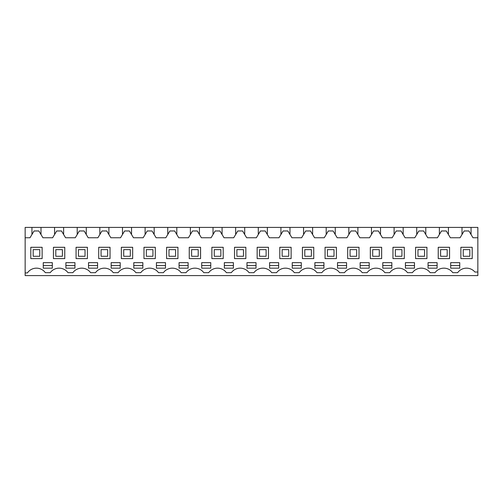 <?xml version="1.0" encoding="UTF-8"?>
<svg xmlns="http://www.w3.org/2000/svg" width="503" height="503" viewBox="0 0 503 503"><rect width="100%" height="100%" fill="white"/><g stroke="black" fill="none" stroke-linecap="round" stroke-linejoin="round"><path stroke-width="0.75" d="M25.15 237.756L25.15 227.413L477.85 227.413L477.85 237.756L473.002 237.756L468.928 230.971L464.137 230.971L460.063 237.756L450.367 237.756L446.293 230.971L441.502 230.971L437.428 237.756L427.732 237.756L423.658 230.971L418.867 230.971L414.793 237.756L405.097 237.756L401.023 230.971L396.232 230.971L392.158 237.756L382.462 237.756L378.388 230.971L373.597 230.971L369.523 237.756L359.827 237.756L355.753 230.971L350.962 230.971L346.888 237.756L337.192 237.756L333.118 230.971L328.327 230.971L324.253 237.756L314.557 237.756L310.483 230.971L305.692 230.971L301.618 237.756L291.922 237.756L287.848 230.971L283.057 230.971L278.983 237.756L269.287 237.756L265.213 230.971L260.422 230.971L256.348 237.756L246.652 237.756L242.578 230.971L237.787 230.971L233.713 237.756L224.017 237.756L219.943 230.971L215.152 230.971L211.078 237.756L201.382 237.756L197.308 230.971L192.517 230.971L188.443 237.756L178.747 237.756L174.673 230.971L169.882 230.971L165.808 237.756L156.112 237.756L152.038 230.971L147.247 230.971L143.173 237.756L133.477 237.756L129.403 230.971L124.612 230.971L120.538 237.756L110.842 237.756L106.768 230.971L101.977 230.971L97.903 237.756L88.207 237.756L84.133 230.971L79.342 230.971L75.268 237.756L65.572 237.756L61.498 230.971L56.707 230.971L52.633 237.756L42.937 237.756L38.863 230.971L34.072 230.971L29.998 237.756L25.15 237.756L25.15 275.587L477.85 275.587L477.85 237.756M54.575 227.413L54.575 234.524M40.995 227.413L40.995 234.524M63.63 227.413L63.63 234.524M77.21 227.413L77.21 234.524M86.264 227.413L86.264 234.524M99.846 227.413L99.846 234.524M108.9 227.413L108.9 234.524M122.481 227.413L122.481 234.524M131.535 227.413L131.535 234.524M145.116 227.413L145.116 234.524M154.169 227.413L154.169 234.524M167.751 227.413L167.751 234.524M176.804 227.413L176.804 234.524M190.386 227.413L190.386 234.524M199.44 227.413L199.44 234.524M213.021 227.413L213.021 234.524M222.075 227.413L222.075 234.524M235.656 227.413L235.656 234.524M244.709 227.413L244.709 234.524M258.291 227.413L258.291 234.524M267.344 227.413L267.344 234.524M280.925 227.413L280.925 234.524M289.98 227.413L289.98 234.524M303.561 227.413L303.561 234.524M312.615 227.413L312.615 234.524M326.195 227.413L326.195 234.524M335.25 227.413L335.25 234.524M348.83 227.413L348.83 234.524M357.885 227.413L357.885 234.524M371.465 227.413L371.465 234.524M380.52 227.413L380.52 234.524M394.101 227.413L394.101 234.524M403.155 227.413L403.155 234.524M416.736 227.413L416.736 234.524M425.79 227.413L425.79 234.524M439.37 227.413L439.37 234.524M448.425 227.413L448.425 234.524M462.005 227.413L462.005 234.524M471.06 227.413L471.06 234.524M31.941 227.413L31.941 234.524M477.85 272.035L474.914 272.035A10.997 10.997 0 0 0 457.642 272.683L452.788 272.683A10.997 10.997 0 0 0 435.007 272.683L430.153 272.683A10.997 10.997 0 0 0 412.372 272.683L407.518 272.683A10.997 10.997 0 0 0 389.737 272.683L384.883 272.683A10.997 10.997 0 0 0 367.102 272.683L362.248 272.683A10.997 10.997 0 0 0 344.467 272.683L339.613 272.683A10.997 10.997 0 0 0 321.832 272.683L316.978 272.683A10.997 10.997 0 0 0 299.197 272.683L294.343 272.683A10.997 10.997 0 0 0 276.562 272.683L271.708 272.683A10.997 10.997 0 0 0 253.927 272.683L249.073 272.683A10.997 10.997 0 0 0 231.292 272.683L226.438 272.683A10.997 10.997 0 0 0 208.657 272.683L203.803 272.683A10.997 10.997 0 0 0 186.022 272.683L181.168 272.683A10.997 10.997 0 0 0 163.387 272.683L158.533 272.683A10.997 10.997 0 0 0 140.752 272.683L135.898 272.683A10.997 10.997 0 0 0 118.117 272.683L113.263 272.683A10.997 10.997 0 0 0 95.482 272.683L90.628 272.683A10.997 10.997 0 0 0 72.847 272.683L67.993 272.683A10.997 10.997 0 0 0 50.212 272.683L45.358 272.683A10.997 10.997 0 0 0 27.401 272.928L25.15 272.928M188.122 268.156L188.122 262.654L179.068 262.654L179.068 268.156L188.122 268.156M160.96 262.654L165.487 262.654L165.487 268.156L156.433 268.156L156.433 262.654L160.96 262.654M138.325 262.654L142.852 262.654L142.852 268.156L133.798 268.156L133.798 262.654L138.325 262.654M251.5 268.156L256.027 268.156L256.027 262.654L246.973 262.654L246.973 268.156L251.5 268.156M274.135 268.156L278.662 268.156L278.662 262.654L269.608 262.654L269.608 268.156L274.135 268.156M405.418 268.156L405.418 262.654L414.472 262.654L414.472 268.156L405.418 268.156M346.567 268.156L346.567 262.654L337.513 262.654L337.513 268.156L346.567 268.156M364.675 268.156L369.202 268.156L369.202 262.654L360.148 262.654L360.148 268.156L364.675 268.156M292.243 268.156L292.243 262.654L301.297 262.654L301.297 268.156L292.243 268.156M314.878 268.156L314.878 262.654L323.932 262.654L323.932 268.156L314.878 268.156M428.053 268.156L437.107 268.156L437.107 262.654L428.053 262.654L428.053 268.156M210.757 268.156L210.757 262.654L201.703 262.654L201.703 268.156L210.757 268.156M450.688 268.156L450.688 262.654L459.742 262.654L459.742 268.156L450.688 268.156M382.783 268.156L382.783 262.654L391.837 262.654L391.837 268.156L382.783 268.156M233.392 268.156L233.392 262.654L224.338 262.654L224.338 268.156L233.392 268.156M65.893 268.156L65.893 262.654L74.947 262.654L74.947 268.156L65.893 268.156M93.055 268.156L97.582 268.156L97.582 262.654L88.528 262.654L88.528 268.156L93.055 268.156M120.217 268.156L120.217 262.654L111.163 262.654L111.163 268.156L120.217 268.156M47.785 268.156L52.312 268.156L52.312 262.654L43.258 262.654L43.258 268.156L47.785 268.156M452.788 272.683A10.997 10.997 0 0 0 435.007 272.683M430.153 272.683A10.997 10.997 0 0 0 412.372 272.683M407.518 272.683A10.997 10.997 0 0 0 389.737 272.683M384.883 272.683A10.997 10.997 0 0 0 367.102 272.683M362.248 272.683A10.997 10.997 0 0 0 344.467 272.683M339.613 272.683A10.997 10.997 0 0 0 321.832 272.683M316.978 272.683A10.997 10.997 0 0 0 299.197 272.683M294.343 272.683A10.997 10.997 0 0 0 276.562 272.683M271.708 272.683A10.997 10.997 0 0 0 253.927 272.683M249.073 272.683A10.997 10.997 0 0 0 231.292 272.683M226.438 272.683A10.997 10.997 0 0 0 208.657 272.683M203.803 272.683A10.997 10.997 0 0 0 186.022 272.683M181.168 272.683A10.997 10.997 0 0 0 163.387 272.683M158.533 272.683A10.997 10.997 0 0 0 140.752 272.683M135.898 272.683A10.997 10.997 0 0 0 118.117 272.683M113.263 272.683A10.997 10.997 0 0 0 95.482 272.683M90.628 272.683A10.997 10.997 0 0 0 72.847 272.683M67.993 272.683A10.997 10.997 0 0 0 50.212 272.683M30.809 247.294L30.809 258.611L42.126 258.611L42.126 247.294L30.809 247.294M211.889 258.611L223.206 258.611L223.206 247.294L211.889 247.294L211.889 258.611M143.984 247.294L143.984 258.611L155.301 258.611L155.301 247.294L143.984 247.294M415.604 258.611L426.921 258.611L426.921 247.294L415.604 247.294L415.604 258.611M257.159 258.611L268.476 258.611L268.476 247.294L257.159 247.294L257.159 258.611M313.746 258.611L313.746 247.294L302.429 247.294L302.429 258.611L313.746 258.611M347.699 247.294L347.699 258.611L359.016 258.611L359.016 247.294L347.699 247.294M325.064 258.611L336.381 258.611L336.381 247.294L325.064 247.294L325.064 258.611M370.334 258.611L381.651 258.611L381.651 247.294L370.334 247.294L370.334 258.611M166.619 247.294L166.619 258.611L177.936 258.611L177.936 247.294L166.619 247.294M438.239 247.294L438.239 258.611L449.556 258.611L449.556 247.294L438.239 247.294M245.841 258.611L245.841 247.294L234.524 247.294L234.524 258.611L245.841 258.611M404.286 258.611L404.286 247.294L392.969 247.294L392.969 258.611L404.286 258.611M110.031 258.611L110.031 247.294L98.714 247.294L98.714 258.611L110.031 258.611M76.079 258.611L87.396 258.611L87.396 247.294L76.079 247.294L76.079 258.611M53.444 258.611L64.761 258.611L64.761 247.294L53.444 247.294L53.444 258.611M132.666 258.611L132.666 247.294L121.349 247.294L121.349 258.611L132.666 258.611M472.191 247.294L460.874 247.294L460.874 258.611L472.191 258.611L472.191 247.294M200.571 258.611L200.571 247.294L189.254 247.294L189.254 258.611L200.571 258.611M279.794 247.294L279.794 258.611L291.111 258.611L291.111 247.294L279.794 247.294M179.068 265.565L188.122 265.565M156.433 265.565L165.487 265.565M133.798 265.565L142.852 265.565M246.973 265.565L256.027 265.565M269.608 265.565L278.662 265.565M405.418 265.565L414.472 265.565M337.513 265.565L346.567 265.565M360.148 265.565L369.202 265.565M292.243 265.565L301.297 265.565M314.878 265.565L323.932 265.565M428.053 265.565L437.107 265.565M201.703 265.565L210.757 265.565M450.688 265.565L459.742 265.565M382.783 265.565L391.837 265.565M224.338 265.565L233.392 265.565M65.893 265.565L74.947 265.565M88.528 265.565L97.582 265.565M111.163 265.565L120.217 265.565M43.258 265.565L52.312 265.565M33.167 249.639L39.768 249.639L39.768 256.272L33.167 256.272L33.167 249.639M55.802 249.639L62.403 249.639L62.403 256.272L55.802 256.272L55.802 249.639M78.437 249.639L85.038 249.639L85.038 256.272L78.437 256.272L78.437 249.639M101.072 249.639L107.673 249.639L107.673 256.272L101.072 256.272L101.072 249.639M123.707 249.639L130.308 249.639L130.308 256.272L123.707 256.272L123.707 249.639M146.342 249.639L152.943 249.639L152.943 256.272L146.342 256.272L146.342 249.639M168.977 249.639L175.578 249.639L175.578 256.272L168.977 256.272L168.977 249.639M191.612 249.639L198.213 249.639L198.213 256.272L191.612 256.272L191.612 249.639M214.247 249.639L220.848 249.639L220.848 256.272L214.247 256.272L214.247 249.639M236.882 249.639L243.483 249.639L243.483 256.272L236.882 256.272L236.882 249.639M259.517 249.639L266.118 249.639L266.118 256.272L259.517 256.272L259.517 249.639M282.152 249.639L288.753 249.639L288.753 256.272L282.152 256.272L282.152 249.639M304.787 249.639L311.388 249.639L311.388 256.272L304.787 256.272L304.787 249.639M327.422 249.639L334.023 249.639L334.023 256.272L327.422 256.272L327.422 249.639M350.057 249.639L356.658 249.639L356.658 256.272L350.057 256.272L350.057 249.639M372.692 249.639L379.293 249.639L379.293 256.272L372.692 256.272L372.692 249.639M395.327 249.639L401.928 249.639L401.928 256.272L395.327 256.272L395.327 249.639M417.962 249.639L424.563 249.639L424.563 256.272L417.962 256.272L417.962 249.639M440.597 249.639L447.198 249.639L447.198 256.272L440.597 256.272L440.597 249.639M463.232 249.639L469.833 249.639L469.833 256.272L463.232 256.272L463.232 249.639"/></g></svg>
